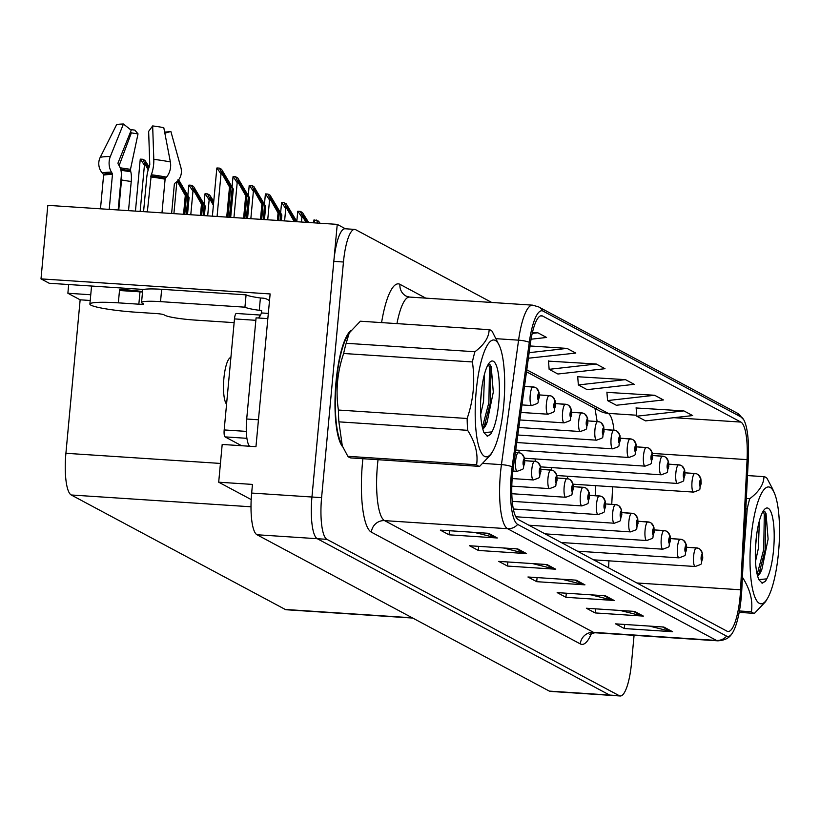 <?xml version="1.0" encoding="UTF-8"?>
<svg xmlns="http://www.w3.org/2000/svg" width="820" height="820" viewBox="0 0 820 820"><rect width="100%" height="100%" fill="white"/><g stroke="black" fill="none" stroke-linecap="round" stroke-linejoin="round"><path stroke-width="1.23" d="M143.613 289.521A39.872 4.243 -174.7 0 0 137.217 289.04L49.179 283.248L41 278.882L47.816 205.348L337.245 224.372L311.948 497.012A37.382 9.102 93.8 0 0 317.279 538.709L609.629 695.063A37.382 9.102 93.8 0 0 610.613 695.35A37.382 9.102 93.8 0 1 609.629 695.063L317.279 538.709A37.382 9.102 93.8 0 1 311.948 497.012L333.812 261.375A37.382 9.102 93.8 0 1 345.025 228.759L354.67 229.395A37.382 9.102 93.8 0 0 343.457 262.01L321.594 497.648A37.382 9.102 93.8 0 0 326.924 539.345L619.274 695.698A37.382 9.102 93.8 0 0 620.258 695.985A37.382 9.102 93.8 0 0 631.472 663.37L634.075 635.326M41 278.882L270.128 293.939L255.963 446.664L222.189 444.45L218.694 482.201L252.457 484.415L251.658 493.056A37.382 9.102 93.8 0 0 256.988 534.753L549.328 691.106A37.382 9.102 93.8 0 0 550.312 691.393L620.258 695.985M251.186 499.575L218.694 482.201M345.415 228.79L337.245 224.372M519.029 450.272A9.973 2.429 93.8 0 0 519.05 452.722M535.204 458.923A9.973 2.429 93.8 0 0 535.234 461.383M551.389 467.574A9.973 2.429 93.8 0 0 551.419 470.034M567.573 476.235A9.973 2.429 93.8 0 0 567.604 478.695M412.767 618.065L286.282 609.752A37.382 9.102 -86.2 0 1 285.298 609.465L71.237 494.983A37.382 9.102 -86.2 0 1 65.907 453.286L80.145 299.812L90.22 300.479M80.145 299.812L67.875 293.252L90.754 294.759M68.685 284.53L67.875 293.252M350.591 330.849A59.809 14.575 93.8 0 0 336.036 381.71A59.809 14.575 93.8 0 0 342.739 446.89M740.081 596.724A39.872 9.717 -86.2 0 1 728.119 631.513A39.872 9.717 -86.2 0 1 727.073 631.205L518.148 519.47A39.872 9.717 -86.2 0 1 513.238 468.22L530.366 343.744A39.872 9.717 -86.2 0 1 541.548 315.731A39.872 9.717 -86.2 0 1 542.604 316.038L740.89 422.085A39.872 9.717 -86.2 0 1 747.071 459.63L740.573 589.795A39.872 9.717 -86.2 0 1 740.081 596.724M741.249 597.349A44.854 10.926 93.8 0 0 741.803 589.549L748.301 459.395A44.854 10.926 93.8 0 0 743.648 419.625A44.854 10.926 93.8 0 0 741.341 417.154L543.055 311.108A44.854 10.926 93.8 0 0 529.3 342.268L512.172 466.744A44.854 10.926 93.8 0 0 517.686 524.41L726.612 636.135A44.854 10.926 93.8 0 0 731.614 634.147A44.854 10.926 93.8 0 0 741.249 597.349M488.556 533.297L440.319 530.13L449.083 534.814L497.32 537.981L488.556 533.297M474.206 532.354L495.659 537.725A9.973 9.614 -61.9 0 0 497.32 537.981M449.462 530.724L449.083 534.814M517.768 548.918L469.532 545.751L478.296 550.435L526.532 553.602L517.768 548.918M503.408 547.975L524.872 553.346A9.973 9.614 -61.9 0 0 526.532 553.602M478.675 546.345L478.296 550.435M546.981 564.539L498.744 561.372L507.508 566.056L555.745 569.223L546.981 564.539M532.621 563.596L554.074 568.967A9.973 9.614 -61.9 0 0 555.745 569.223M507.877 561.966L507.508 566.056M663.821 627.034L615.584 623.856L624.348 628.55L672.584 631.718L663.821 627.034M649.471 626.091L670.924 631.461A9.973 9.614 -61.9 0 0 672.584 631.718M624.727 624.461L624.348 628.55M634.608 611.412L586.372 608.235L595.135 612.929L643.372 616.097L634.608 611.412M620.258 610.47L641.711 615.83A9.973 9.614 -61.9 0 0 643.372 616.097M595.515 608.84L595.135 612.929M605.396 595.781L557.159 592.614L565.923 597.298L614.159 600.476L605.396 595.781M591.046 594.838L612.499 600.209A9.973 9.614 -61.9 0 0 614.159 600.476M566.302 593.219L565.923 597.298M576.183 580.16L527.947 576.993L536.71 581.677L584.947 584.845L576.183 580.16M561.833 579.217L583.286 584.588A9.973 9.614 -61.9 0 0 584.947 584.845M537.09 577.598L536.71 581.677M491.733 302.467L355.654 229.692A37.382 9.102 93.8 0 0 354.67 229.395M531.063 339.213L546.581 337.461L537.817 332.776L532.436 332.418M625.455 379.639L578.356 384.949L587.12 389.643L634.219 384.324L625.455 379.639L577.71 376.739M654.657 395.26L607.569 400.58L616.332 405.264L663.421 399.955L654.657 395.26L606.923 392.36M683.87 410.892L636.781 416.201L645.545 420.885L692.633 415.576L683.87 410.892L636.135 407.981M528.377 358.217L575.794 353.082L567.03 348.397L530.058 345.968M596.242 364.018L549.144 369.328L557.907 374.012L605.006 368.703L596.242 364.018L548.498 361.118M549.144 369.328L548.488 360.882M578.356 384.949L577.69 376.503M607.569 400.58L606.902 392.124M636.781 416.201L636.115 407.745M567.03 348.397L529.136 352.672M537.817 332.776L532.211 333.402M227.939 217.187L230.676 187.626L222.025 171.452L232.142 188.405L233.31 189.03L221.513 169.248L219.411 168.12L216.962 167.957L221.01 174.035L222.21 174.107L229.508 187.001L226.72 217.105M230.686 217.361L233.31 189.03M229.467 217.29L232.142 188.405M230.676 187.626L229.508 187.001M219.411 168.12L222.21 174.107M148.502 168.92L145.437 162.616L148.891 167.813M149.22 167.003L144.925 160.412L142.823 159.285L145.622 165.281L144.422 165.199L140.374 159.131A6.232 0.666 5.3 0 0 140.251 159.244A6.232 0.666 5.3 0 0 140.425 159.418M145.622 165.281L148.205 169.842M142.823 159.285L140.374 159.131M244.821 218.294L246.861 196.287L238.21 180.103L248.327 197.066L249.495 197.692L237.697 177.899L235.586 176.772L233.146 176.607L237.195 182.686L238.394 182.768L245.692 195.662L243.601 218.212M521.951 404.916L531.79 405.562A9.348 2.276 -86.2 0 1 530.212 395.066A9.348 2.276 -86.2 0 1 533.01 386.907A9.348 2.276 -86.2 0 1 533.164 386.937A6.232 6.027 109 0 1 538.689 393.528A3.116 0.758 93.8 0 0 537.705 396.234A3.116 0.758 93.8 0 0 538.145 399.709A3.116 0.758 93.8 0 0 539.16 397.023A3.116 0.758 93.8 0 0 538.75 393.569L538.351 397.874L538.689 393.528M534.681 387.245L524.503 386.353L532.867 386.917M538.75 393.569A6.232 5.976 -53.8 0 0 535.624 387.665M247.568 218.479L249.495 197.692M246.348 218.397L248.327 197.066M246.861 196.287L245.692 195.662M235.586 176.772L238.394 182.768M261.703 219.401L263.046 204.938L254.395 188.754L264.511 205.717L265.68 206.343L253.882 186.56L251.771 185.422L249.331 185.269L253.38 191.347L254.579 191.419L261.877 204.313L260.483 219.319M520.915 412.439L547.975 414.213A9.348 2.276 -86.2 0 1 546.397 403.717A9.348 2.276 -86.2 0 1 549.195 395.558A9.348 2.276 -86.2 0 1 549.349 395.588A6.232 6.027 109 0 1 554.874 402.189A3.116 0.758 93.8 0 0 553.879 404.895A3.116 0.758 93.8 0 0 554.33 408.37A3.116 0.758 93.8 0 0 555.345 405.674A3.116 0.758 93.8 0 0 554.935 402.22L554.535 406.525L554.874 402.189M550.866 395.896L539.406 394.922L549.041 395.568M554.935 402.22A6.232 5.976 -53.8 0 0 551.809 396.316M264.45 219.586L265.68 206.343M263.23 219.504L264.511 205.717M263.046 204.938L261.877 204.313M251.771 185.422L254.579 191.419M278.585 220.518L279.231 213.589L270.579 197.415L280.686 214.379L281.854 215.004L270.067 195.211L267.955 194.084L265.506 193.92L269.555 199.998L270.764 200.08L278.062 212.964L277.365 220.436M519.88 419.963L564.16 422.864A9.348 2.276 -86.2 0 1 562.582 412.368A9.348 2.276 -86.2 0 1 565.38 404.219A9.348 2.276 -86.2 0 1 565.534 404.25A6.232 6.027 109 0 1 571.048 410.84A3.116 0.758 93.8 0 0 570.064 413.546A3.116 0.758 93.8 0 0 570.515 417.021A3.116 0.758 93.8 0 0 571.53 414.325A3.116 0.758 93.8 0 0 571.12 410.871L570.72 415.186L571.048 410.84M567.05 404.557L555.591 403.573L565.226 404.229M571.12 410.871A6.232 5.976 -53.8 0 0 567.993 404.977M281.332 220.693L281.854 215.004M280.112 220.611L280.686 214.379M279.231 213.589L278.062 212.964M267.955 194.084L270.764 200.08M512.879 471.018L517.194 471.305A9.348 2.276 -86.2 0 1 515.616 460.809A9.348 2.276 -86.2 0 1 518.424 452.65A9.348 2.276 -86.2 0 1 518.568 452.681A6.232 6.027 109 0 1 524.093 459.282A3.116 0.758 93.8 0 0 523.109 461.988A3.116 0.758 93.8 0 0 523.549 465.463A3.116 0.758 93.8 0 0 524.574 462.767A3.116 0.758 93.8 0 0 524.154 459.313L523.755 463.618L524.093 459.282M515.411 452.476L518.271 452.66M524.154 459.313A6.232 5.976 -53.8 0 0 521.038 453.409M184.766 214.348L186.458 196.113L177.807 179.928L187.923 196.892L189.092 197.517L178.637 179.795M512.172 478.562L533.379 479.956A9.348 2.276 -86.2 0 1 531.801 469.46A9.348 2.276 -86.2 0 1 534.609 461.311A9.348 2.276 -86.2 0 1 534.753 461.342A6.232 6.027 109 0 1 540.278 467.933A3.116 0.758 93.8 0 0 539.293 470.639A3.116 0.758 93.8 0 0 539.734 474.114A3.116 0.758 93.8 0 0 540.749 471.418A3.116 0.758 93.8 0 0 540.339 467.964L539.939 472.279L540.278 467.933M536.28 461.65L524.82 460.666L534.455 461.322M540.339 467.964A6.232 5.976 -53.8 0 0 537.223 462.07M177.356 181.24L177.991 182.593L176.013 182.378M183.547 214.266L185.289 195.488L177.991 182.593M187.513 214.532L189.092 197.517M186.294 214.45L187.923 196.892M186.458 196.113L185.289 195.488M201.648 215.455L202.642 204.764L193.991 188.59L204.098 205.543L205.266 206.168L193.479 186.386L191.367 185.248L188.918 185.095L192.966 191.173L194.176 191.244L201.474 204.139L200.428 215.383M511.813 486.137L549.564 488.617A9.348 2.276 -86.2 0 1 547.986 478.121A9.348 2.276 -86.2 0 1 550.784 469.962A9.348 2.276 -86.2 0 1 550.938 469.993A6.232 6.027 109 0 1 556.462 476.584A3.116 0.758 93.8 0 0 555.478 479.29A3.116 0.758 93.8 0 0 555.919 482.765A3.116 0.758 93.8 0 0 556.934 480.079A3.116 0.758 93.8 0 0 556.524 476.625L556.124 480.93L556.462 476.584M540.995 469.337L550.64 469.973M556.524 476.625A6.232 5.976 -53.8 0 0 553.397 470.721M204.395 215.639L205.266 206.168M203.175 215.558L204.098 205.543M202.642 204.764L201.474 204.139M191.367 185.248L194.176 191.244M213.507 204.026L210.176 197.241L213.651 202.478M511.823 493.722L565.749 497.268A9.348 2.276 -86.2 0 1 564.17 486.772A9.348 2.276 -86.2 0 1 566.968 478.624A9.348 2.276 -86.2 0 1 567.122 478.644A6.232 6.027 109 0 1 572.647 485.245A3.116 0.758 93.8 0 0 571.663 487.951A3.116 0.758 93.8 0 0 572.104 491.426A3.116 0.758 93.8 0 0 573.118 488.73A3.116 0.758 93.8 0 0 572.708 485.276L572.309 489.581L572.647 485.245M557.18 477.998L566.815 478.634M572.708 485.276A6.232 5.976 -53.8 0 0 569.582 479.372M213.753 201.32L209.664 195.037L207.552 193.909L210.361 199.906L209.151 199.824L205.102 193.745A6.232 0.666 5.3 0 0 204.979 193.858A6.232 0.666 5.3 0 0 205.113 194.022M210.361 199.906L213.384 205.256M207.552 193.909L205.102 193.745M141.552 302.467A24.918 2.655 5.3 0 1 160.525 301.637L161.663 289.306A24.918 2.655 5.3 0 0 142.69 290.126L141.552 302.467A24.918 2.655 5.3 0 0 142.249 303.185L143.418 303.8A6.232 0.666 5.3 0 1 143.592 303.984A6.232 0.666 5.3 0 1 138.846 304.189L118.346 302.846A37.382 3.977 -174.7 0 0 89.882 304.077A37.382 3.977 -174.7 0 0 90.928 305.153A37.382 3.977 -174.7 0 0 135.874 312.215L156.374 313.568A6.232 0.666 5.3 0 1 163.867 314.736L165.035 315.362A24.918 2.655 5.3 0 0 194.996 320.077L234.13 322.649M171.616 213.487L174.342 184.131A1.25 1.179 -103.2 0 1 174.814 183.27L176.115 182.296A13.704 12.987 76.8 0 0 180.892 167.567L170.878 131.466L164.851 133.168M122.252 290.69L119.607 289.276L119.494 290.505L139.994 291.848A6.232 0.666 -174.7 0 0 142.526 291.951M119.607 289.276A37.382 3.977 5.3 0 1 142.557 291.571M147.333 211.888L151.29 174.752A13.704 4.12 -82.8 0 0 153.801 159.336L152.663 125.931A28.659 3.054 -174.7 0 1 163.795 127.684L170.365 161.94A13.704 9.471 101.2 0 1 166.47 177.14L165.486 178.278A1.25 0.861 -78.8 0 0 165.107 179.201L161.981 212.851M118.162 209.971L121.298 176.156A13.704 9.799 89 0 0 119.013 165.414L118.223 164.113A1.25 0.892 -91 0 1 118.121 162.698L131.21 130.226L123.441 124.015L110.341 156.476A13.704 9.799 89 0 0 111.469 172.138L112.258 173.43A1.25 0.892 -91 0 1 112.463 174.414L109.224 209.387M100.481 208.813L103.607 175.152A1.25 1.179 76.8 0 0 103.299 174.188L102.213 172.917A13.704 12.987 -103.2 0 1 100.235 157.327L116.645 124.589A28.659 3.054 -174.7 0 1 123.441 124.015M118.756 210.012L121.544 179.949A13.704 9.471 -78.8 0 0 121.37 175.121M119.115 165.589L131.385 132.83A17.097 1.824 -174.7 0 0 138.026 133.875L130.493 169.309L130.759 171.698A13.704 4.12 97.2 0 1 131.231 181.466L128.525 210.658M152.663 125.931L148.645 131.374L149.783 164.779L149.066 167.393A13.704 4.12 -82.8 0 0 146.708 177.827L143.572 211.642M130.288 129.488A28.659 3.054 -174.7 0 0 134.859 130.124L138.026 133.875M131.385 132.83L130.39 132.256M164.635 132.03A28.659 3.054 -174.7 0 0 170.878 131.466M161.663 289.306L246.082 294.851A24.918 2.655 -174.7 0 0 260.401 297.988L262.81 298.142A12.464 12.013 118.1 0 1 269.493 300.796M160.525 301.637L244.934 307.182A24.918 2.655 5.3 0 0 259.253 310.319L261.672 310.483L261.436 312.943L268.324 313.394M258.454 419.789L246.697 419.01A24.918 6.068 93.8 0 0 249.557 446.244M259.253 310.319L260.401 297.988M267.832 318.621L256.076 317.853L246.697 419.01M258.402 317.996A24.918 6.068 93.8 0 0 261.436 312.943M244.934 307.182L246.082 294.851M342.032 445.26A59.183 14.422 -86.2 0 1 336.179 381.782A59.183 14.422 -86.2 0 1 349.453 332.571M236.508 313.517A6.232 1.517 93.8 0 0 236.344 313.465A6.232 1.517 93.8 0 0 234.479 318.908L224.178 429.936A6.232 1.517 93.8 0 0 225.07 436.886L241.582 445.721M260.545 315.064A6.232 1.517 93.8 0 0 260.463 315.054A6.232 1.517 93.8 0 0 259.12 317.34M770.144 487.387A58.568 14.268 93.8 0 0 751.038 538.033A58.568 14.268 93.8 0 0 759.381 603.356A58.568 14.268 93.8 0 0 767.499 598.395A58.568 14.268 93.8 0 0 779 546.304A58.568 14.268 93.8 0 0 774.418 493.158A58.568 14.268 93.8 0 0 770.144 487.387M772.512 488.699L766.966 478.255A68.531 16.697 93.8 0 0 765.49 477.158A68.531 16.697 93.8 0 0 763.953 476.645L747.491 475.569M746.343 498.488L749.736 498.714C759.043 491.703 763.789 484.343 763.953 476.645M749.736 498.714A68.531 16.697 93.8 0 0 747.215 508.933L745.831 508.841M743.197 561.587L747.215 508.933M739.425 610.972L751.417 611.761C753.037 600.63 750.054 589.139 742.448 577.29M751.417 611.761A68.531 16.697 93.8 0 0 752.903 612.858A68.531 16.697 93.8 0 0 754.431 613.37L739.168 612.366M755.507 561.454L758.367 548.375L759.361 520.885M755.517 547.022L756.747 534.025M757.577 575.865A31.15 7.585 93.8 0 0 761.975 569.008L768.104 539.088L766.044 513.597L764.609 511.403L763.297 510.973M757.434 575.332L761.975 569.008M766.761 578.869A37.484 9.133 93.8 0 0 774.172 539.13A37.484 9.133 93.8 0 0 768.207 508.267A37.484 9.133 93.8 0 0 764.855 509.025A37.484 9.133 93.8 0 0 756.112 539.293A37.484 9.133 93.8 0 0 757.916 576.983L758.705 579.586L762.282 583.184L765.552 581.144L766.761 578.869L758.93 579.607M767.499 598.395L765.562 601.685L754.431 613.37M757.188 574.369L763.717 549.472L764.301 514.734L763.379 510.962M761.975 583.143L765.552 581.144M758.889 574.051L765.224 549.574L765.808 514.837L765.173 512.008M495.321 340.413A58.568 14.268 93.8 0 0 476.215 391.058A58.568 14.268 93.8 0 0 484.569 456.381A58.568 14.268 93.8 0 0 492.676 451.42A58.568 14.268 93.8 0 0 504.177 399.33A58.568 14.268 93.8 0 0 499.595 346.183A58.568 14.268 93.8 0 0 495.321 340.413M499.595 346.183L492.143 331.28A68.531 16.697 93.8 0 0 490.667 330.173A68.531 16.697 93.8 0 0 489.13 329.671L360.39 321.214L349.258 332.899L346.173 343.283A68.531 16.697 93.8 0 0 343.641 353.492C337.307 372.024 335.554 390.863 338.393 410.031A68.531 16.697 93.8 0 0 338.885 421.849L342.299 445.875L347.854 456.32A68.531 16.697 93.8 0 0 349.33 457.427A68.531 16.697 93.8 0 0 350.868 457.929L479.608 466.385A68.531 16.697 93.8 0 1 478.08 465.883A68.531 16.697 93.8 0 1 476.604 464.776C478.224 453.655 475.231 442.164 467.625 430.315L338.885 421.849M346.173 343.283L474.913 351.739C484.23 344.728 488.966 337.368 489.13 329.671M474.913 351.739A68.531 16.697 93.8 0 0 472.392 361.948L343.641 353.492M338.393 410.031L467.144 418.487C473.488 399.934 475.231 381.085 472.392 361.948M467.144 418.487A68.531 16.697 93.8 0 0 467.625 430.315M349.258 332.899L347.321 336.179A58.568 14.268 93.8 0 0 335.821 388.27A58.568 14.268 93.8 0 0 340.402 441.416L342.299 445.875M480.684 414.469L483.544 401.4L484.538 373.899M480.704 400.047L481.924 387.05M482.754 428.891A31.15 7.585 93.8 0 0 487.152 422.033L493.291 392.103L491.221 366.622L489.796 364.428L488.474 363.998M482.611 428.358L487.152 422.033M491.949 431.894A37.484 9.133 93.8 0 0 499.349 392.155A37.484 9.133 93.8 0 0 493.384 361.282A37.484 9.133 93.8 0 0 490.032 362.04A37.484 9.133 93.8 0 0 481.289 392.319A37.484 9.133 93.8 0 0 483.093 429.998L483.882 432.611L487.459 436.209L490.739 434.169L491.949 431.894L484.107 432.622M230.953 356.925L229.518 358.258A23.739 5.781 93.8 0 0 223.696 380.9A23.739 5.781 93.8 0 0 226.504 404.116L226.566 404.188M347.854 456.32L476.604 464.776M492.676 451.42L490.739 454.7L479.608 466.385M482.375 427.394L488.894 402.497L489.478 367.76L488.566 363.988M487.162 436.168L490.739 434.169M484.066 427.077L490.401 402.589L490.985 367.852L490.35 365.033M295.046 221.595L286.764 206.066L296.102 221.666M518.845 427.486L580.334 431.525A9.348 2.276 -86.2 0 1 578.756 421.029A9.348 2.276 -86.2 0 1 581.564 412.87A9.348 2.276 -86.2 0 1 581.708 412.901A6.232 6.027 109 0 1 587.233 419.491A3.116 0.758 93.8 0 0 586.249 422.208A3.116 0.758 93.8 0 0 586.7 425.682A3.116 0.758 93.8 0 0 587.714 422.987A3.116 0.758 93.8 0 0 587.294 419.532L586.894 423.837L587.233 419.491M571.776 412.245L581.411 412.88M587.294 419.532A6.232 5.976 -53.8 0 0 584.178 413.628M296.953 221.718L286.252 203.862L284.14 202.735L286.949 208.731L285.739 208.649L281.69 202.571A6.232 0.666 5.3 0 0 281.567 202.694A6.232 0.666 5.3 0 0 281.701 202.847M286.949 208.731L294.195 221.543M284.14 202.735L281.69 202.571M306.762 222.363L302.949 214.727L307.818 222.435M517.809 435.01L596.519 440.176A9.348 2.276 -86.2 0 1 594.941 429.68A9.348 2.276 -86.2 0 1 597.749 421.531A9.348 2.276 -86.2 0 1 597.893 421.562A6.232 6.027 109 0 1 603.418 428.153A3.116 0.758 93.8 0 0 602.433 430.859A3.116 0.758 93.8 0 0 602.874 434.333A3.116 0.758 93.8 0 0 603.899 431.638A3.116 0.758 93.8 0 0 603.479 428.183L603.079 432.488L603.418 428.153M587.96 420.906L597.595 421.541M603.479 428.183A6.232 5.976 -53.8 0 0 600.363 422.29M308.668 222.486L302.436 212.523L300.325 211.396L303.133 217.382L301.924 217.31L297.875 211.232A6.232 0.666 5.3 0 0 297.752 211.345A6.232 0.666 5.3 0 0 297.885 211.498M303.133 217.382L305.911 222.312M300.325 211.396L297.875 211.232M516.774 442.533L612.704 448.837A9.348 2.276 -86.2 0 1 611.125 438.331A9.348 2.276 -86.2 0 1 613.934 430.182A9.348 2.276 -86.2 0 1 614.077 430.213A6.232 6.027 109 0 1 619.602 436.804A3.116 0.758 93.8 0 0 618.618 439.51A3.116 0.758 93.8 0 0 619.059 442.984A3.116 0.758 93.8 0 0 620.074 440.299A3.116 0.758 93.8 0 0 619.664 436.834L619.264 441.15L619.602 436.804M604.145 429.557L613.78 430.192M619.664 436.834A6.232 5.976 -53.8 0 0 616.548 430.941M314.07 220.16A6.232 0.666 5.3 0 1 313.937 219.996A6.232 0.666 5.3 0 1 314.06 219.883L314.593 222.876M319.954 223.235L318.621 221.174L314.06 219.883M316.51 220.047L317.934 223.101M512.274 501.348L581.933 505.919A9.348 2.276 -86.2 0 1 580.355 495.423A9.348 2.276 -86.2 0 1 583.153 487.275A9.348 2.276 -86.2 0 1 583.307 487.305A6.232 6.027 109 0 1 588.822 493.896A3.116 0.758 93.8 0 0 587.837 496.602A3.116 0.758 93.8 0 0 588.288 500.077A3.116 0.758 93.8 0 0 589.303 497.381A3.116 0.758 93.8 0 0 588.893 493.927L588.493 498.242L588.822 493.896M573.364 486.649L582.999 487.285M588.893 493.927A6.232 5.976 -53.8 0 0 585.767 488.033M513.361 509.015L598.108 514.581A9.348 2.276 -86.2 0 1 596.529 504.085A9.348 2.276 -86.2 0 1 599.338 495.926A9.348 2.276 -86.2 0 1 599.492 495.956A6.232 6.027 109 0 1 605.006 502.547A3.116 0.758 93.8 0 0 604.022 505.263A3.116 0.758 93.8 0 0 604.473 508.738A3.116 0.758 93.8 0 0 605.488 506.042A3.116 0.758 93.8 0 0 605.068 502.588L604.678 506.893L605.006 502.547M589.549 495.311L599.184 495.936M605.068 502.588A6.232 5.976 -53.8 0 0 601.952 496.684M515.821 516.764L614.293 523.232A9.348 2.276 -86.2 0 1 612.714 512.736A9.348 2.276 -86.2 0 1 615.523 504.587A9.348 2.276 -86.2 0 1 615.666 504.618A6.232 6.027 109 0 1 621.191 511.208A3.116 0.758 93.8 0 0 620.207 513.914A3.116 0.758 93.8 0 0 620.648 517.389A3.116 0.758 93.8 0 0 621.673 514.693A3.116 0.758 93.8 0 0 621.252 511.239L620.853 515.544L621.191 511.208M617.193 504.915L605.734 503.941L615.369 504.597M621.252 511.239A6.232 5.976 -53.8 0 0 618.136 505.345M515.739 450.057L628.889 457.488A9.348 2.276 -86.2 0 1 627.31 446.992A9.348 2.276 -86.2 0 1 630.108 438.833A9.348 2.276 -86.2 0 1 630.262 438.864A6.232 6.027 109 0 1 635.787 445.465A3.116 0.758 93.8 0 0 634.803 448.171A3.116 0.758 93.8 0 0 635.244 451.646A3.116 0.758 93.8 0 0 636.258 448.95A3.116 0.758 93.8 0 0 635.848 445.496L635.449 449.801L635.787 445.465M620.32 438.218L629.965 438.843M635.848 445.496A6.232 5.976 -53.8 0 0 632.722 439.592M524.523 458.226L645.073 466.139A9.348 2.276 -86.2 0 1 643.495 455.643A9.348 2.276 -86.2 0 1 646.293 447.494A9.348 2.276 -86.2 0 1 646.447 447.525A6.232 6.027 109 0 1 651.972 454.116A3.116 0.758 93.8 0 0 650.988 456.822A3.116 0.758 93.8 0 0 651.428 460.297A3.116 0.758 93.8 0 0 652.443 457.601A3.116 0.758 93.8 0 0 652.033 454.147L651.633 458.462L651.972 454.116M647.964 447.833L636.505 446.849L646.139 447.505M652.033 454.147A6.232 5.976 -53.8 0 0 648.907 448.253M540.708 466.877L661.258 474.8A9.348 2.276 -86.2 0 1 659.68 464.304A9.348 2.276 -86.2 0 1 662.478 456.145A9.348 2.276 -86.2 0 1 662.632 456.176A6.232 6.027 109 0 1 668.146 462.767A3.116 0.758 93.8 0 0 667.162 465.473A3.116 0.758 93.8 0 0 667.613 468.948A3.116 0.758 93.8 0 0 668.628 466.262A3.116 0.758 93.8 0 0 668.218 462.808L667.818 467.113L668.146 462.767M664.149 456.484L652.689 455.5L662.324 456.156M668.218 462.808A6.232 5.976 -53.8 0 0 665.092 456.904M556.893 475.528L677.433 483.452A9.348 2.276 -86.2 0 1 675.854 472.955A9.348 2.276 -86.2 0 1 678.663 464.807A9.348 2.276 -86.2 0 1 678.816 464.827A6.232 6.027 109 0 1 684.331 471.428A3.116 0.758 93.8 0 0 683.347 474.134A3.116 0.758 93.8 0 0 683.798 477.609A3.116 0.758 93.8 0 0 684.813 474.913A3.116 0.758 93.8 0 0 684.393 471.459L683.993 475.764L684.331 471.428M680.333 465.135L668.874 464.161L678.509 464.817M684.393 471.459A6.232 5.976 -53.8 0 0 681.276 465.555M573.067 484.189L693.617 492.102A9.348 2.276 -86.2 0 1 692.039 481.606A9.348 2.276 -86.2 0 1 694.847 473.458A9.348 2.276 -86.2 0 1 694.991 473.488A6.232 6.027 109 0 1 700.516 480.079A3.116 0.758 93.8 0 0 699.532 482.785A3.116 0.758 93.8 0 0 699.972 486.26A3.116 0.758 93.8 0 0 700.997 483.564A3.116 0.758 93.8 0 0 700.577 480.11L700.178 484.425L700.516 480.079M696.518 473.796L685.059 472.812L694.694 473.468M700.577 480.11A6.232 5.976 -53.8 0 0 697.461 474.216M528.89 525.21L630.477 531.893A9.348 2.276 -86.2 0 1 628.899 521.397A9.348 2.276 -86.2 0 1 631.707 513.238A9.348 2.276 -86.2 0 1 631.851 513.269A6.232 6.027 109 0 1 637.376 519.859A3.116 0.758 93.8 0 0 636.392 522.565A3.116 0.758 93.8 0 0 636.832 526.04A3.116 0.758 93.8 0 0 637.847 523.355A3.116 0.758 93.8 0 0 637.437 519.9L637.037 524.205L637.376 519.859M633.378 513.576L621.919 512.592L631.554 513.248M637.437 519.9A6.232 5.976 -53.8 0 0 634.321 513.996M545.064 533.871L646.662 540.544A9.348 2.276 -86.2 0 1 645.084 530.048A9.348 2.276 -86.2 0 1 647.892 521.889A9.348 2.276 -86.2 0 1 648.036 521.92A6.232 6.027 109 0 1 653.56 528.521A3.116 0.758 93.8 0 0 652.576 531.227A3.116 0.758 93.8 0 0 653.017 534.701A3.116 0.758 93.8 0 0 654.032 532.006A3.116 0.758 93.8 0 0 653.622 528.551L653.222 532.856L653.56 528.521M649.563 522.227L638.093 521.254L647.739 521.899M653.622 528.551A6.232 5.976 -53.8 0 0 650.496 522.647M561.249 542.522L662.847 549.195A9.348 2.276 -86.2 0 1 661.268 538.699A9.348 2.276 -86.2 0 1 664.067 530.55A9.348 2.276 -86.2 0 1 664.22 530.581A6.232 6.027 109 0 1 669.745 537.172A3.116 0.758 93.8 0 0 668.761 539.878A3.116 0.758 93.8 0 0 669.202 543.352A3.116 0.758 93.8 0 0 670.217 540.657A3.116 0.758 93.8 0 0 669.807 537.202L669.407 541.518L669.745 537.172M665.737 530.889L654.278 529.904L663.923 530.56M669.807 537.202A6.232 5.976 -53.8 0 0 666.68 531.309M577.434 551.183L679.032 557.856A9.348 2.276 -86.2 0 1 677.453 547.36A9.348 2.276 -86.2 0 1 680.251 539.201A9.348 2.276 -86.2 0 1 680.405 539.232A6.232 6.027 109 0 1 685.92 545.823A3.116 0.758 93.8 0 0 684.936 548.539A3.116 0.758 93.8 0 0 685.387 552.014A3.116 0.758 93.8 0 0 686.401 549.318A3.116 0.758 93.8 0 0 685.991 545.864L685.592 550.169L685.92 545.823M670.463 538.576L680.098 539.211M685.991 545.864A6.232 5.976 -53.8 0 0 682.865 539.96M593.618 559.834L695.206 566.507A9.348 2.276 -86.2 0 1 693.638 556.011A9.348 2.276 -86.2 0 1 696.436 547.862A9.348 2.276 -86.2 0 1 696.59 547.893A6.232 6.027 109 0 1 702.104 554.484A3.116 0.758 93.8 0 0 701.12 557.19A3.116 0.758 93.8 0 0 701.572 560.665A3.116 0.758 93.8 0 0 702.586 557.969A3.116 0.758 93.8 0 0 702.166 554.515L701.776 558.82L702.104 554.484M686.647 547.237L696.282 547.873M702.166 554.515A6.232 5.976 -53.8 0 0 699.05 548.611M549.328 691.106L619.274 695.698M256.988 534.753L326.924 539.345M251.658 493.056L321.594 497.648M71.237 494.983L251.002 506.791M285.298 609.465L412.286 617.808M65.907 453.286L220.426 463.433M591.599 633.143A62.299 15.18 -86.2 0 1 580.293 643.905L371.378 532.17A12.464 12.013 118.1 0 1 384.58 520.628L593.506 632.353A49.846 12.146 93.8 0 0 594.807 632.743L589.375 634.372M371.378 532.17A62.299 15.18 -86.2 0 1 362.491 462.675A62.299 15.18 -86.2 0 1 362.891 458.718M378.04 459.712A49.846 12.146 93.8 0 0 377.477 465.032A49.846 12.146 93.8 0 0 384.58 520.628L507.59 528.705A49.846 12.146 -86.2 0 1 501.45 464.632L518.578 340.167A49.846 12.146 -86.2 0 1 532.559 305.153L409.549 297.065A49.846 12.146 93.8 0 0 396.952 323.613M596.242 406.956A62.299 15.18 -86.2 0 1 596.57 408.77M743.648 419.625L736.893 412.931A12.464 12.013 118.1 0 1 741.341 417.154M543.055 311.108A12.464 12.013 -61.9 0 0 538.596 306.885L532.559 305.153M529.3 342.268A12.464 3.393 -172.2 0 0 518.578 340.167L496.315 338.701M512.172 466.744A12.464 3.393 -172.2 0 0 501.45 464.632L483.205 463.433M517.686 524.41A12.464 12.013 118.1 0 1 507.59 528.705L716.506 640.441A12.464 12.013 -61.9 0 0 726.612 636.135M731.614 634.147C729.123 638.155 724.531 640.389 717.818 640.83A49.846 12.146 -86.2 0 1 716.506 640.441L593.506 632.353A12.464 12.013 118.1 0 0 580.293 643.905M381.587 322.598A62.299 15.18 -86.2 0 1 399.945 284.325L425.764 298.131M343.457 262.01L333.812 261.375M409.549 297.065L406.136 296.102A12.464 12.013 118.1 0 1 399.945 284.325M542.604 316.038L540.472 315.905M740.573 589.795L636.904 582.979M747.071 459.63L652.474 453.419M608.583 567.84L608.932 560.839M611.751 504.331L612.622 486.783M613.975 430.182A39.872 9.717 93.8 0 0 608.235 413.372L526.778 369.81M740.89 422.085L673.907 417.687M636.709 415.238L608.235 413.372A22.427 21.617 118.1 0 1 599.717 410.943L526.512 371.788M574.851 580.078L583.286 584.588M604.063 595.699L612.499 600.209M633.276 611.32L641.711 615.83M662.478 626.941L670.924 631.461M545.638 564.447L554.074 568.967M516.426 548.826L524.872 553.346M487.213 533.205L495.659 537.725M217.074 216.47L221.01 174.035M225.223 177.991L225.367 176.443M140.138 211.416L144.422 165.199M148.717 168.295L148.779 167.618M233.956 217.577L237.195 182.686M241.408 186.642L241.551 185.095M250.838 218.694L253.38 191.347M257.593 195.293L257.736 193.756M267.72 219.801L269.555 199.998M273.767 203.954L273.911 202.407M173.901 213.63L176.792 182.511M181.005 186.468L181.148 184.92M190.783 214.748L192.966 191.173M197.179 195.119L197.323 193.582M207.665 215.855L209.151 199.824M213.364 203.78L213.507 202.232M118.346 302.846L119.494 290.505M165.107 179.201A37.382 3.977 -174.7 0 0 150.583 176.915M112.463 174.414A37.382 3.977 -174.7 0 0 103.607 175.152M121.544 179.949A24.918 2.655 -174.7 0 0 131.231 181.466M120.919 170.201A29.479 3.136 -174.7 0 0 130.759 171.698M120.653 169.197A30.74 3.27 -174.7 0 0 130.472 170.673M120.161 167.751A31.057 3.311 -174.7 0 0 130.493 169.309M110.341 156.476A42.63 4.541 -174.7 0 0 100.235 157.327M170.365 161.94A42.63 4.541 -174.7 0 0 153.801 159.336M111.469 172.138A39.052 4.161 -174.7 0 0 102.213 172.917M166.47 177.14A39.052 4.161 -174.7 0 0 151.29 174.752M112.258 173.43A37.792 4.018 -174.7 0 0 103.299 174.188M165.486 178.278A37.792 4.018 -174.7 0 0 150.798 175.962M138.846 304.189L139.994 291.848M224.178 429.936L246.318 431.392M225.07 436.886L246.922 438.321M234.479 318.908L255.85 320.312M284.601 220.908L285.739 208.649M289.952 212.605L290.095 211.058M301.483 222.015L301.924 217.31M306.137 221.267L306.28 219.719M736.893 412.931L538.596 306.885M717.818 640.83L594.807 632.743M597.134 421.49L594.971 408.401M595.207 495.659L595.709 485.676M212.38 216.162L216.839 168.069M135.443 211.109L140.251 159.244M531.79 405.562C541.354 402.015 536.28 404.352 539.334 397.198L539.058 392.237L536.403 388.137M232.08 186.868L233.023 176.72M547.975 414.213C557.538 410.666 552.465 413.013 555.519 405.859L555.242 400.888L552.577 396.798M248.265 195.519L249.208 185.381M564.16 422.864C573.723 419.327 568.639 421.664 571.704 414.51L571.417 409.539L568.762 405.449M264.45 204.17L265.393 194.032M517.194 471.305C526.768 467.759 521.684 470.106 524.749 462.941L524.462 457.98L521.807 453.89M515.411 452.455L520.095 452.988M533.379 479.956C542.942 476.42 537.869 478.757 540.923 471.602L540.646 466.631L537.992 462.541M549.564 488.617C559.127 485.071 554.053 487.408 557.108 480.253L556.831 475.292L554.176 471.192M540.995 469.317L552.454 470.301M187.862 195.344L188.795 185.207M565.749 497.268C575.312 493.722 570.238 496.069 573.293 488.915L573.016 483.943L570.351 479.854M557.18 477.978L568.639 478.952M204.047 203.995L204.979 193.858M89.882 304.077L91.563 286.036M267.545 299.495L269.513 300.54M236.344 313.465L260.463 315.054M774.418 493.158L772.522 488.699M580.334 431.525C589.908 427.978 584.824 430.315 587.889 423.161L587.602 418.2L584.947 414.11M571.776 412.224L583.235 413.208M280.635 212.831L281.567 202.694M596.519 440.176C606.093 436.63 601.009 438.977 604.063 431.822L603.786 426.851L601.132 422.761M587.96 420.885L599.42 421.859M296.809 221.482L297.752 211.345M612.704 448.837C622.267 445.291 617.193 447.628 620.248 440.473L619.971 435.502L617.316 431.412M604.135 429.536L615.605 430.52M313.681 222.814L313.937 219.996M581.933 505.919C591.497 502.383 586.423 504.72 589.477 497.566L589.201 492.594L586.536 488.505M573.364 486.629L584.824 487.613M598.108 514.581C607.681 511.034 602.597 513.371 605.662 506.217L605.375 501.256L602.72 497.166M589.549 495.29L601.009 496.264M614.293 523.232C623.866 519.695 618.782 522.032 621.847 514.878L621.56 509.907L618.905 505.817M628.889 457.488C638.452 453.942 633.378 456.289 636.433 449.124L636.156 444.163L633.501 440.073M620.32 438.198L631.779 439.171M645.073 466.139C654.637 462.603 649.563 464.94 652.617 457.785L652.341 452.814L649.676 448.724M661.258 474.8C670.822 471.254 665.737 473.591 668.802 466.436L668.525 461.476L665.861 457.375M677.433 483.452C687.006 479.905 681.922 482.252 684.987 475.098L684.7 470.126L682.045 466.037M693.617 492.102C703.191 488.566 698.107 490.903 701.172 483.749L700.885 478.777L698.23 474.688M630.477 531.893C640.041 528.346 634.967 530.683 638.021 523.529L637.745 518.568L635.09 514.468M646.662 540.544C656.226 536.997 651.152 539.345 654.206 532.18L653.929 527.219L651.275 523.129M662.847 549.195C672.41 545.659 667.336 547.996 670.391 540.841L670.114 535.87L667.459 531.78M679.032 557.856C688.595 554.31 683.521 556.647 686.576 549.492L686.299 544.531L683.634 540.431M670.463 538.555L681.922 539.539M695.206 566.507C704.78 562.961 699.696 565.308 702.76 558.153L702.473 553.182L699.819 549.092M686.647 547.217L698.107 548.191"/></g></svg>
